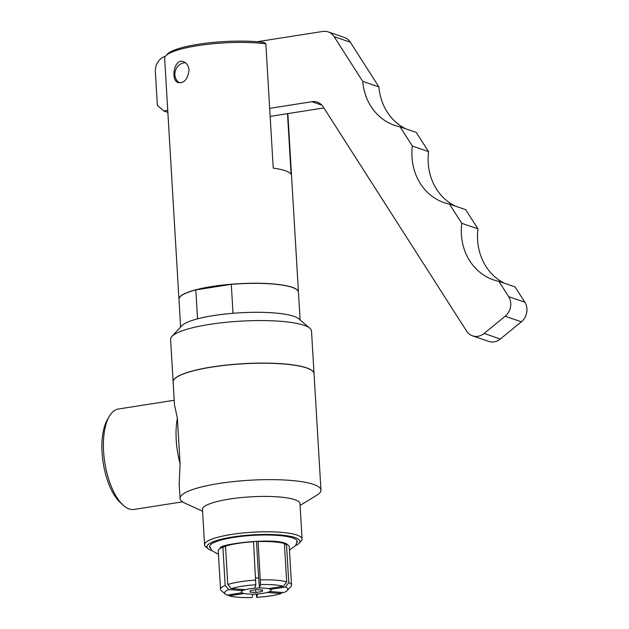 <?xml version="1.0" encoding="UTF-8"?>
<svg xmlns="http://www.w3.org/2000/svg" width="629" height="629" viewBox="0 0 629 629"><rect width="100%" height="100%" fill="white"/><g stroke="black" fill="none" stroke-linecap="round" stroke-linejoin="round"><path stroke-width="0.94" d="M257.182 41.726L322.795 31.45A14.113 12.454 109 0 1 328.196 31.906A14.113 12.454 109 0 1 334.125 36.647L362.713 81.353A56.468 49.809 -71 0 0 394.713 125.391A56.468 49.809 -71 0 0 400.083 126.869L412.357 146.054A56.468 49.809 -71 0 0 444.105 202.632A56.468 49.809 -71 0 0 449.483 204.103L461.749 223.287A56.468 49.809 -71 0 0 493.498 279.874A56.468 49.809 -71 0 0 498.876 281.344L508.657 296.644A14.113 12.454 109 0 1 505.158 316.23L484.141 333.456A14.113 12.454 109 0 1 472.536 335.839A14.113 12.454 109 0 1 466.608 331.106L323.243 106.922A14.113 12.454 -71 0 0 317.323 102.189A14.113 12.454 -71 0 0 311.913 101.725L269.684 108.345M167.739 110.374L163.792 110.995L157.344 105.31L155.339 71.62A14.113 12.454 109 0 1 165.451 56.217M472.536 335.839L488.733 341.405A14.113 12.454 -71 0 0 500.338 339.023L521.362 321.796A14.113 12.454 -71 0 0 524.853 302.211L515.072 286.91L498.876 281.344M504.552 283.294A56.468 49.809 109 0 1 477.946 228.854L461.749 223.287M477.946 228.854L465.68 209.669L449.483 204.103M455.16 206.06A56.468 49.809 109 0 1 428.553 151.613L412.357 146.054M428.553 151.613L416.28 132.428L400.083 126.869M405.768 128.819A56.468 49.809 109 0 1 378.91 86.92L362.713 81.353M378.91 86.92L350.322 42.206A14.113 12.454 -71 0 0 344.393 37.473L328.196 31.906M167.857 112.387L163.792 110.995M270.156 116.373L323.904 107.952M287.492 113.652L291.093 174.272A59.849 11.912 176.6 0 0 273.23 168.14L265.847 43.857L264.141 42.45A58.159 11.574 176.6 0 0 206.532 43.134A58.159 11.574 176.6 0 0 167.306 54.188L165.749 55.879A59.849 11.912 176.6 0 0 164.649 58.363L178.951 299.2A59.849 11.912 176.6 0 0 178.958 299.255M298.453 292.155A59.849 11.912 176.6 0 0 298.445 292.1A59.849 11.912 176.6 0 0 237.998 283.758A59.849 11.912 176.6 0 0 178.951 299.2M265.847 43.857A59.849 11.912 176.6 0 0 206.414 44.462A59.849 11.912 176.6 0 0 165.749 55.879M189.014 70.141C187.835 79.16 184.266 83.311 178.306 82.603C170.105 80.543 174.272 57.459 183.629 61.744C186.727 62.963 188.527 65.762 189.014 70.141M179.509 82.847A10.724 9.466 109 0 1 175.153 71.667A10.724 9.466 109 0 1 183.857 62.884A10.724 9.466 109 0 1 185.516 62.79M195.823 289.898L231.291 284.339L233.005 313.289A59.849 11.912 176.6 0 0 197.537 318.84L195.823 289.898A59.849 11.912 176.6 0 0 178.958 299.31L180.609 327.033M300.104 319.933L298.453 292.21A59.849 11.912 176.6 0 0 231.291 284.339M314.036 373.602A70.582 14.05 176.6 0 0 314.036 373.547L311.504 331.011A70.582 14.05 176.6 0 0 309.869 328.252L298.783 318.817A59.849 11.912 176.6 0 0 239.72 312.81A59.849 11.912 176.6 0 0 181.781 325.767L171.89 336.452A70.582 14.05 176.6 0 0 170.593 339.385L173.124 381.921A70.582 14.05 176.6 0 0 173.124 381.976M309.869 328.252A70.582 14.05 176.6 0 0 240.215 321.175A70.582 14.05 176.6 0 0 171.89 336.452M314.036 373.547A70.582 14.05 176.6 0 0 242.747 363.711A70.582 14.05 176.6 0 0 173.124 381.921M300.088 505.417L316.749 495.282A70.582 14.05 176.6 0 0 320.955 490.085L314.044 373.657A70.582 14.05 176.6 0 0 242.755 363.821A70.582 14.05 176.6 0 0 173.124 382.031L174.485 404.872M320.955 490.085A70.582 14.05 176.6 0 0 249.666 480.241A70.582 14.05 176.6 0 0 180.043 498.451A70.582 14.05 176.6 0 0 184.84 503.121L202.577 511.204M174.492 404.872L177.378 418.214L180.075 463.644L179.194 484.023L180.043 498.451M182.52 501.848L134.087 509.435A50.815 21.693 -98.9 0 1 123.04 505.071A50.815 21.693 -98.9 0 1 104.791 462.582A50.815 21.693 -98.9 0 1 109.171 416.547A50.815 21.693 -98.9 0 1 118.354 409.023L174.209 400.272M180.075 463.644A50.815 21.693 -98.9 0 1 177.378 418.214M123.04 505.071L120.225 502.492A47.427 20.246 -98.9 0 1 103.187 462.834A47.427 20.246 -98.9 0 1 107.284 419.873L109.171 416.547M295.622 545.618A46.585 9.27 176.6 0 0 299.105 543.283L301.189 541.034A48.842 9.726 176.6 0 0 302.085 539.006L299.986 503.648A48.842 9.726 176.6 0 0 250.657 496.839A48.842 9.726 176.6 0 0 202.475 509.443L204.574 544.793A48.842 9.726 176.6 0 0 205.707 546.703L208.042 548.692A46.585 9.27 176.6 0 0 211.776 550.603M302.085 539.006A48.842 9.726 176.6 0 0 252.756 532.197A48.842 9.726 176.6 0 0 204.574 544.793M299.105 543.283A46.585 9.27 176.6 0 0 252.913 534.854A46.585 9.27 176.6 0 0 208.042 548.692M296.982 542.748A43.959 8.751 176.6 0 0 297.328 541.349A43.959 8.751 176.6 0 0 252.944 535.373A43.959 8.751 176.6 0 0 209.583 546.562A43.959 8.751 176.6 0 0 210.086 547.914M242.708 590.607L228.697 589.554A31.615 6.29 176.6 0 0 225.426 594.169A31.615 6.29 176.6 0 0 227.03 595.113L242.063 592.754A14.892 2.964 -3.4 0 1 241.41 591.747A14.892 2.964 176.6 0 0 242.951 593.147A14.892 2.964 176.6 0 0 260.217 593.697A14.892 2.964 176.6 0 0 271.068 589.986A14.892 2.964 176.6 0 0 256.074 588.099A14.892 2.964 176.6 0 0 241.41 591.747A14.892 2.964 -3.4 0 1 242.708 590.607L242.959 589.491M270.439 589.365A14.892 2.964 -3.4 0 1 271.068 589.986A14.892 2.964 -3.4 0 1 269.794 591.512L283.805 592.565A31.615 6.29 176.6 0 0 287.233 590.497A31.615 6.29 176.6 0 0 285.472 587.014L270.439 589.365L270.061 588.367M259.51 587.981A14.892 2.964 -3.4 0 1 268.324 588.642L283.364 586.283A31.615 6.29 176.6 0 0 260.532 584.569L259.51 587.981L258.645 577.894A11.291 2.249 176.6 0 0 255.696 577.98M245.326 589.672A14.892 2.964 -3.4 0 1 254.784 588.186L255.806 584.781A31.615 6.29 176.6 0 0 231.315 588.618L245.326 589.672M256.467 541.255L258.645 577.894M256.687 589.617L262.623 590.065L262.191 591.504L255.814 592.502L249.878 592.062L250.318 590.615L256.687 589.617M255.814 592.502L255.657 589.774M262.191 591.504L262.096 590.026M228.697 589.554L225.174 585.442L222.894 547.104L224.168 546.963L225.457 545.681M255.806 584.781L253.542 541.781A35.57 7.076 176.6 0 0 225.504 546.169L227.784 584.506L231.315 588.618M227.942 544.989L227.462 545.587M258.055 541.199L260.532 584.569M281.949 542.945L281.446 542.355M283.364 586.283L286.675 581.864L284.394 543.527A35.57 7.076 176.6 0 0 258.267 541.569M282.099 592.432L281.187 593.501L267.183 592.447M257.717 593.933L256.695 597.338L256.207 594.028M244.178 593.477L229.145 595.836A31.615 6.29 176.6 0 0 251.97 597.55L252.992 594.146M283.364 542.748L283.765 543.362M284.418 543.928L286.51 544.258L288.782 582.588L285.472 587.014M287.233 590.497L290.873 586.566A35.57 7.076 176.6 0 0 291.526 585.08L289.254 546.75A35.57 7.076 176.6 0 0 286.51 544.258M291.526 585.08A35.57 7.076 176.6 0 0 288.782 582.588M229.145 595.836L228.123 594.94M256.695 597.338A31.615 6.29 176.6 0 0 281.187 593.501M225.174 585.442A35.57 7.076 176.6 0 0 220.52 589.302A35.57 7.076 176.6 0 0 221.345 590.694L225.426 594.169M255.822 580.111A35.57 7.076 176.6 0 0 227.784 584.506M286.675 581.864A35.57 7.076 176.6 0 0 260.548 579.899M222.894 547.104A35.57 7.076 176.6 0 0 218.239 550.965L220.52 589.302M285.77 544.659L285.369 543.307L286.085 543.558M285.48 543.338L285.503 543.346C272.215 537.669 220.166 543.991 220.347 547.851M321.867 105.145L311.913 101.725M500.338 339.023L484.141 333.456M521.362 321.796L505.158 316.23M524.853 302.211L508.657 296.644M350.322 42.206L334.125 36.647M221.73 547.065A31.906 6.353 176.6 0 0 221.699 547.434L221.707 547.631M287.846 113.597L298.445 292.1M286.187 543.605L286.785 543.904M209.654 546.082L211.8 550.627L218.436 554.283M289.45 550.068L295.701 545.516L297.195 540.885"/></g></svg>

